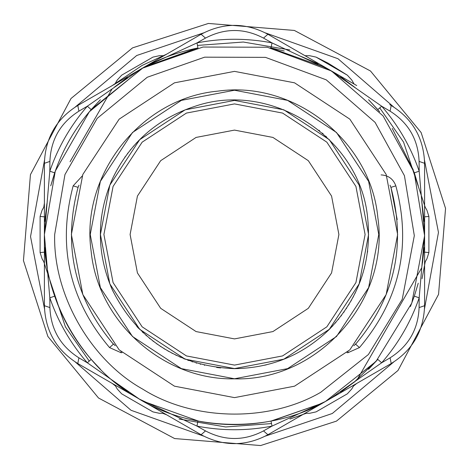 <?xml version="1.0" encoding="UTF-8"?>
<svg xmlns="http://www.w3.org/2000/svg" width="469" height="469" viewBox="0 0 469 469"><rect width="100%" height="100%" fill="white"/><g stroke="black" fill="none" stroke-linecap="round" stroke-linejoin="round"><path stroke-width="0.7" d="M353.45 386.063L356.704 383.454M422.024 278.721L425.236 261.731M425.236 207.269L403.58 142.13L379.743 107.905M356.704 85.546L302.394 54.193M289.965 49.99L243.323 42.034L197.49 45.423M166.606 54.193L142.13 65.42L112.296 85.546M44.403 203.141L43.764 207.269M43.764 261.731L65.42 326.87L89.257 361.095M112.296 383.454L115.55 386.063M162.714 413.295L166.606 414.807M179.035 419.01L225.677 426.966L271.51 423.577M289.971 419.01L306.286 413.295M336.455 421.127L260.6 445.55L174.626 438.556L98.508 397.993L47.873 336.455L23.45 260.6L30.444 174.626L71.007 98.508L132.545 47.873L208.4 23.45L294.374 30.444L370.492 71.007L421.127 132.545L445.55 208.4L438.556 294.374L397.993 370.492L336.455 421.127M203.652 32.877L136.714 55.5L75.31 106.973M44.461 160.404L30.538 236.575L44.461 308.596M75.31 362.027L131.021 410.275L203.652 436.123M265.348 436.123L332.286 413.5L393.69 362.027M424.539 308.602L438.462 232.425L424.539 160.404M393.69 106.973L337.979 58.725L265.348 32.877M114.917 384.967L117.215 388.953L121.659 393.825L152.941 411.888L159.384 413.295L152.941 411.888M309.616 413.295L316.059 411.888L309.616 413.295L305.014 413.295M163.986 413.295L159.384 413.295M316.059 411.888L347.341 393.825L351.785 388.953L347.341 393.825M351.785 388.953L354.083 384.967M357.056 379.82L421.631 267.975M424.597 262.833L426.901 258.847L424.597 262.833M428.901 252.562L426.901 258.847L428.901 252.562L428.901 216.438L428.901 252.562L423.783 252.088M426.901 210.153L428.901 216.438L426.901 210.153L424.597 206.167M354.083 84.033L351.785 80.047L347.341 75.175L351.785 80.047M316.059 57.112L347.341 75.175L328.101 63.163L316.059 57.112L309.616 55.705L316.059 57.112M309.616 55.705L305.014 55.705M163.986 55.705L159.384 55.705L152.941 57.112L159.384 55.705M152.941 57.112L121.659 75.175L117.215 80.047L121.659 75.175M117.215 80.047L114.917 84.033L117.215 80.047M44.403 206.167L42.099 210.153L44.403 206.167M70.057 161.729L111.944 89.18M40.1 216.438L42.099 210.153L40.1 216.438L40.1 252.562L40.1 216.438L45.217 216.913M42.099 258.847L40.1 252.562L42.099 258.847L44.403 262.833M121.659 393.825L117.215 388.953M197.982 47.944C177.698 52.112 159.489 58.684 143.362 67.671L197.982 47.944L196.998 42.902L143.549 67.536L139.451 69.869L201.101 34.272C223.367 22.412 245.633 22.412 267.899 34.272L263.508 38.089L272.002 42.896C246.999 38.059 222.001 38.059 196.998 42.896L205.492 38.089L201.101 34.272L202.075 33.721M284.22 51.015L271.035 47.944L272.002 42.902L329.549 69.869L267.899 34.272L329.695 69.951L381.678 106.217L390.091 111.171L391.205 105.466L392.166 106.029M389.751 104.622L391.205 105.466C412.609 118.815 423.742 138.097 424.597 163.306L419.098 161.418L419.186 171.179L424.597 234.336M424.597 234.664L419.186 297.821L419.098 307.582L424.597 305.694L424.592 306.808M424.597 163.306L424.597 305.694C423.742 330.903 412.609 350.185 391.205 363.534L390.091 357.829L381.678 362.783L329.695 399.049M329.543 399.137L325.451 401.464L272.002 426.104L263.508 430.911L267.899 434.728L266.925 435.279M327.86 400.098L267.899 434.728C245.633 446.588 223.367 446.588 201.101 434.728L205.492 430.911L196.998 426.104C222.001 430.941 246.999 430.941 272.002 426.104L271.018 421.056L271.34 420.998M139.305 399.049L87.322 362.783L78.909 357.829L77.795 363.534L76.834 362.971M197.895 421.045L196.998 426.098L139.451 399.131L201.101 434.728L77.795 363.534C56.391 350.185 45.259 330.903 44.403 305.694L49.902 307.582L49.814 297.821L44.403 234.664L44.403 163.306C45.259 138.097 56.391 118.815 77.795 105.466L78.909 111.171L87.322 106.217L139.311 69.951M76.734 106.088L141.21 68.867M143.362 401.329L198.827 421.221M271.95 420.875L321.488 403.528L271.018 421.056C246.671 425.776 222.329 425.776 197.982 421.056M325.638 401.329L376.038 361.4L411.823 303.021L424.597 235.743L414.139 172.299L383.126 115.972L331.483 71.001L267.266 47.246L202.966 47.035L142.271 68.275L89.356 111.733L55.278 171.126L44.403 234.5C42.603 297.809 82.151 367.245 137.517 397.999C191.047 431.838 270.941 433.256 325.638 401.329L325.451 401.464M353.825 382.487L377.809 359.406L381.678 362.783C398.374 343.548 410.873 321.892 419.186 297.821L414.326 296.156L418.254 283.2L414.32 296.168M422.059 265.466L424.152 247.562L422.446 263.039M422.036 203.399L424.152 221.456L422.065 203.564M414.326 172.844L418.26 185.818L414.326 172.844L419.186 171.179C410.873 147.108 398.374 125.452 381.678 106.217L377.803 109.594L368.552 99.709L379.679 111.774M325.638 67.671L270.173 47.779M142.928 67.911L91.197 109.594C74.94 128.324 62.764 149.406 54.674 172.844L50.74 185.818L55.629 170.136M46.935 203.569L44.848 221.456L46.935 203.569M44.848 247.544L46.935 265.436L44.848 247.544M50.74 283.182L54.674 296.156C62.764 319.594 74.94 340.676 91.197 359.406L100.448 369.291L91.197 359.406L87.322 362.783C70.626 343.548 58.127 321.892 49.814 297.821L54.674 296.156L50.74 283.182M113.903 381.449L128.365 392.213L113.903 381.449M92.088 108.573L89.321 111.774M91.191 109.594L87.322 106.217C70.626 125.452 58.127 147.108 49.814 171.179L44.403 234.5L44.403 163.306L49.902 161.418L49.814 171.179L54.674 172.844L50.74 185.818M196.441 48.248L144.704 66.944M392.219 128.377L413.371 170.136M355.097 87.551L340.635 76.787L355.097 87.551M139.451 399.131L79.249 364.378M115.163 345.717L113.568 343.982M397.202 219.58L390.929 187.348L389.991 185.173L390.929 187.348C406.383 245.75 394.611 298.014 355.619 344.152L355.432 343.982M355.619 344.152L353.837 345.717L355.619 344.152L359.43 347.599L348.004 352.67L348.004 351.662M391.205 363.534L329.549 399.131M44.403 305.694L44.403 234.5M424.152 221.456L421.742 201.664M318.029 63.737L301.491 56.597M46.853 204.068L44.848 221.456M127.504 77.373L114.612 86.97M100.384 99.774L91.203 109.582M410.428 306.527L414.326 296.156M340.623 392.219L355.074 381.467M368.54 369.302L377.803 359.406M120.996 351.662L120.996 352.67L109.57 347.599L113.381 344.152C74.389 298.014 62.617 245.75 78.071 187.348L73.152 185.865L82.233 175.986M79.009 185.173L78.071 187.348M71.376 234.5L82.825 294.544L119.155 349.845L174.456 386.175L234.5 397.624L294.544 386.175L349.845 349.845L386.175 294.544L397.624 234.5L386.175 174.456L349.845 119.155L294.544 82.825L234.5 71.376L174.456 82.825L119.155 119.155L82.825 174.456L71.376 234.5M112.103 289.42L112.273 289.795M136.813 326.447L138.894 328.611M142.553 332.187L143.25 332.838M145.906 335.241L146.621 335.863M149.359 338.178L150.086 338.77M152.906 340.992L153.644 341.549M156.54 343.677L157.279 344.199M160.257 346.239L160.984 346.72M164.044 348.666L164.766 349.106M167.896 350.953L168.6 351.351M171.806 353.104L172.492 353.462M175.769 355.115L176.426 355.432M179.774 356.985L180.401 357.261M183.819 358.715L184.405 358.949M187.893 360.298L188.432 360.497M191.985 361.74L192.478 361.904M196.095 363.041L196.529 363.17M200.216 364.202L200.585 364.296M204.332 365.216L204.642 365.292M216.637 367.462L220.694 367.942M264.668 365.216L266.591 364.759M329.021 329.701L329.361 329.361M332.187 326.447L332.838 325.75M335.241 323.094L335.863 322.379M338.178 319.641L338.77 318.914M340.992 316.094L341.549 315.356M343.677 312.46L344.199 311.721M346.239 308.743L346.72 308.016M348.666 304.956L349.106 304.234M350.953 301.104L351.351 300.4M353.104 297.194L353.462 296.508M355.115 293.231L355.432 292.574M358.715 285.181L358.949 284.595M360.298 281.107L360.497 280.568M361.74 277.015L361.904 276.522M363.041 272.905L363.17 272.471M364.202 268.784L364.296 268.415M365.216 264.668L365.292 264.358M367.462 252.363L367.655 250.839M326.447 136.813L325.75 136.162M323.094 133.759L322.379 133.137M319.641 130.822L318.914 130.23M136.813 142.553L136.162 143.25M133.759 145.906L133.137 146.621M130.822 149.359L130.23 150.086M128.008 152.906L127.451 153.644M125.323 156.54L124.801 157.279M101.538 216.637L100.899 222.306M103.907 234.5L113.076 282.573L142.16 326.84L186.428 355.924L234.5 365.093L282.573 355.924L326.84 326.84L355.924 282.573L365.093 234.5L355.924 186.428L326.84 142.16L282.573 113.076L234.5 103.907L186.428 113.076L142.16 142.16L113.076 186.428L103.907 234.5M130.101 234.5L137.429 272.929L160.679 308.321L196.071 331.571L234.5 338.899L272.929 331.571L308.321 308.321L331.571 272.929L338.899 234.5L331.571 196.071L308.321 160.679L272.929 137.429L234.5 130.101L196.071 137.429L160.679 160.679L137.429 196.071L130.101 234.5M424.597 216.836L428.901 216.438M44.403 252.164L40.1 252.562M78.909 111.171C60.483 122.866 50.81 139.615 49.902 161.418M49.902 307.582C50.81 329.385 60.483 346.134 78.909 357.829M205.492 430.911C224.827 441.018 244.167 441.018 263.508 430.911M390.091 357.829C408.517 346.134 418.184 329.385 419.098 307.582M419.098 161.418C418.19 139.615 408.517 122.866 390.091 111.171M263.508 38.089C244.173 27.982 224.833 27.982 205.492 38.089M390.929 187.348L395.848 185.865C411.788 246.102 399.647 300.013 359.43 347.599M381.092 174.902C388.396 175.353 393.315 179.006 395.848 185.865M109.57 347.599C69.353 300.013 57.212 246.102 73.152 185.865M122.046 352.67L120.996 352.67M348.004 352.67L346.954 352.67M320.714 392.313L368.388 354.541L402.238 299.316L414.32 235.678L404.425 175.664L375.089 122.38L326.242 79.841L265.489 57.365L204.666 57.165L147.254 77.256L97.2 118.37L64.962 174.55L54.674 234.5C52.979 294.385 90.388 360.069 142.758 389.159C193.392 421.174 268.972 422.51 320.714 392.313M90.236 234.5L100.366 287.603L132.493 336.508L181.397 368.634L234.5 378.764L287.603 368.634L336.508 336.508L368.634 287.603L378.764 234.5L368.634 181.397L336.508 132.493L287.603 100.366L234.5 90.236L181.397 100.366L132.493 132.493L100.366 181.397L90.236 234.5M100.419 234.5L109.828 283.856L139.686 329.314L185.144 359.172L234.5 368.581L283.856 359.172L329.314 329.314L359.172 283.856L368.581 234.5L359.172 185.144L329.314 139.686L283.856 109.828L234.5 100.419L185.144 109.828L139.686 139.686L109.828 185.144L100.419 234.5M139.457 69.863L140.87 69.054M424.597 234.5L424.597 305.694M234.5 378.835C317.812 381.379 390.02 300.242 377.867 217.833C370.956 140.993 294.163 80.234 217.833 91.133C140.993 98.044 80.234 174.837 91.133 251.167C97.804 321.933 163.452 380.377 234.5 378.835M234.5 368.657C271.305 368.118 302.927 355.021 329.361 329.361C358.984 298.407 371.782 261.626 367.755 219.011C361.077 138.384 271.492 79.953 195.086 106.264C157.045 118.721 129.438 143.039 112.273 179.205C96.403 216.068 96.403 252.932 112.273 289.795C137.605 340.002 178.349 366.289 234.5 368.657"/></g></svg>
